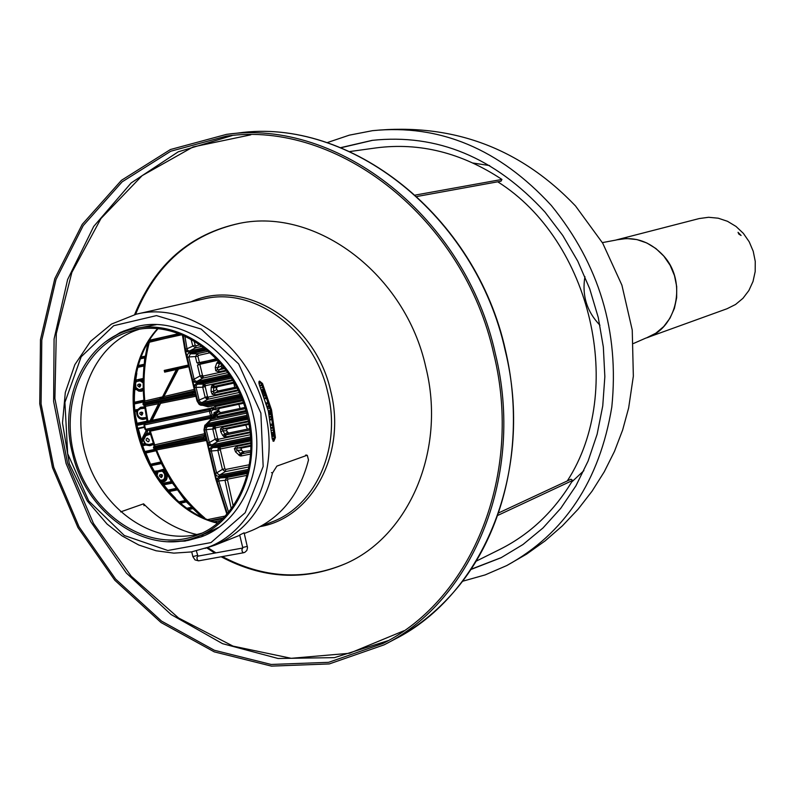 <?xml version="1.0" encoding="UTF-8"?>
<svg xmlns="http://www.w3.org/2000/svg" width="795" height="795" viewBox="0 0 795 795"><rect width="100%" height="100%" fill="white"/><g stroke="black" fill="none" stroke-linecap="round" stroke-linejoin="round"><path stroke-width="1.19" d="M501.496 557.514L471.147 569.22M340.976 147.751L372.646 140.308M327.093 142.653L349.313 135.16L372.477 130.678C439.724 123.931 499.349 148.874 551.352 205.508C599.301 264.437 619.454 331.614 611.802 407.04C599.599 480.896 564.599 533.733 506.783 565.553L485.129 574.914L462.561 581.264M599.947 325.234C586.819 311.531 581.821 295.333 584.931 276.62C581.811 295.333 586.819 311.541 599.947 325.234M602.371 242.614L615.469 240.16C633.615 235.807 649.594 240.955 663.408 255.622C687.566 281.539 677.111 329.1 645.729 338.123L633.526 343.48M340.697 147.641L372.149 140.367C437.131 133.411 494.748 157.321 544.992 212.086L562.781 235.499L577.776 261.197L589.681 288.694L598.257 317.483L603.335 346.988L604.846 376.651L602.749 405.907L597.134 434.209L588.111 461.021L575.908 485.874L560.753 508.313L542.995 527.969L522.961 544.525L501.049 557.742L470.978 569.468M699.173 218.565L708.623 217.283L718.213 218.198L727.495 221.298L736.011 226.436L743.365 233.372L749.198 241.779L753.223 251.27L755.25 261.366L755.18 271.602L753.014 281.48L748.87 290.533L742.957 298.314L735.554 304.485L727.018 308.748L646.723 337.776L655.825 333.204L663.716 326.556L670.016 318.149L674.399 308.361L676.664 297.658L676.694 286.558L674.478 275.587L670.125 265.282L663.835 256.129L655.935 248.567L646.792 242.962L636.845 239.563L626.589 238.52L616.483 239.881L699.173 218.565M738.833 234.088L741.079 235.479L738.048 232.329L738.833 234.088M268.332 411.025L259.23 384.472L259.558 381.103L262.489 383.518L271.562 410.011L275.408 437.578L273.818 441.275L272.178 438.661L268.332 411.025M259.12 381.361L261.436 383.737L270.538 410.22L274.354 437.797L273.251 441.215M196.743 534.508C176.897 529.927 159.189 519.701 143.597 503.831L120.631 511.891M203.858 535.78L200.936 535.333M201.751 536.655L188.008 540.451L173.747 541.624M110.932 338.243L123.374 331.167L136.859 326.556M144.044 505.709L143.597 503.831M106.093 341.502L120.522 332.34L136.511 326.636C183.575 314.134 240.219 355.951 253.168 414.722C266.424 467.013 242.455 521.957 201.413 536.784L184.996 541.087L167.914 541.663M134.623 314.582C155.065 264.397 190.025 233.988 239.514 223.335C316.142 207.346 405.46 274.066 425.832 367.25C446.472 449.821 409.067 536.734 344.732 564.013C303.74 581.155 262.559 578.74 221.169 556.778M214.779 553.082L206.799 547.914M493.784 354.043C523.388 473.591 472.439 598.874 383.091 643.423L328.633 662.324L271.184 664.461L214.372 650.27L161.534 621.114L115.603 579.078L79.043 526.797L53.752 467.291L41.082 403.89L41.797 340.091L56.018 279.482L83.217 225.611L122.142 181.856L170.786 151.219L226.406 136.124C337.597 119.916 464.121 218.516 493.784 354.043M345.149 563.824C304.396 580.718 263.463 578.293 222.352 556.57M215.922 552.873L207.803 547.626M135.577 314.353C155.929 264.387 190.73 234.018 239.961 223.256M495.345 353.715C525.107 473.939 473.929 599.917 384.144 644.825L329.319 663.924L271.473 666.121L214.252 651.86L161.037 622.535L114.788 580.221L77.97 527.582L52.5 467.679L39.75 403.85L40.475 339.614L54.815 278.588L82.223 224.359L121.436 180.326L170.448 149.52L226.495 134.375C338.322 118.207 465.502 217.413 495.345 353.715M72.385 452.961C85.83 514.276 148.168 557.196 197.428 536.685C240.229 520.685 263.284 461.716 246.351 407.815C229.944 353.735 177.643 318.04 133.282 328.961C86.118 339.008 58.075 397.967 72.385 452.961M247.315 416.302C234.684 358.972 179.422 318.189 133.54 330.472C84.797 341.641 57.866 404.238 75.714 460.514C92.707 517.048 150.245 553.558 196.802 535.293C236.85 520.914 260.253 467.301 247.315 416.302M197.428 536.685L207.425 532.829L218.814 527.274M156.247 324.678L133.282 328.961M138.807 329.428C93.234 343.51 69.354 403.512 86.317 457.234C102.595 511.165 156.158 547.258 201.741 533.177M349.81 151.537L376.204 147.89C419.79 142.255 461.706 152.779 501.943 179.441L415.477 195.043M417.047 196.474L500.999 181.21L501.943 179.441M567.302 480.925C625.983 390.494 591.54 240.825 497.74 181.807M247.384 429.141L245.744 425.037M240.05 408.481L238.828 404.287M234.704 387.404L233.869 383.12M498.843 512.815L570.989 479.216L572.629 480.418C554.234 511.265 530.076 534.21 500.164 549.246L476.304 561.111M497.968 515.319L572.629 480.418M239.702 534.975L244.105 532.829M271.473 472.608L272.516 472.975L276.899 466.089L306.612 455.456L307.307 455.356L308.5 459.967C299.516 494.768 280.585 518.29 251.717 530.553L244.264 533.505M272.516 472.975C263.433 508.641 244.214 532.71 214.839 545.191L205.06 548.391M147.254 421.28L213.308 407.716L214.849 406.633L216.071 408.223L215.216 408.759L215.276 409.763L218.575 409.962L219.36 408.421L243.479 403.294M212.563 408.839L213.308 407.716L215.276 409.763L211.609 408.769L209.562 409.644L211.162 411.005L214.869 408.878M182.532 335.112L185.225 351.778L185.732 351.658L182.999 335.311M188.862 366.565L194.258 389.431L194.775 389.341L189.021 365.362L192.569 379.553L194.169 382.077L196.723 382.693L197.001 381.361L195.173 380.964L194.119 379.185L192.569 379.553M194.825 384.81L194.536 387.741L196.077 387.364L196.216 385.327L197.687 384.204L196.842 383.18L194.825 384.81L196.216 385.327M191.019 339.207L192.708 345.726L195.57 347.832L196.007 345.736L195.153 345.109L194.079 340.946M205.299 348.687L189.389 352.284L189.667 350.963L187.7 350.466L187.004 348.747L195.153 345.109M143.209 388.238L139.175 389.848L135.905 387.562L135.597 382.783L136.621 381.56L139.801 380.845L141.281 381.521L141.927 380.706L141.023 379.881L136.293 379.99L135.269 381.501M139.801 380.845L140.655 379.026L135.478 380.179M182.423 335.073L185.225 351.778L194.258 389.431L164.177 396.486L162.895 398.225L178.328 368.761L188.733 366.435M197.925 356.339L198.402 355.395L197.071 353.755L195.471 356.925L196.852 362.689L199.416 362.55L197.925 356.339L188.793 356.975L190.393 353.805L189.548 352.771L187.988 353.715L187.153 355.653L187.242 357.353L188.793 356.975L194.119 379.185L200.032 375.956L201.224 377.655L202.914 378.122L203.351 376.015L202.487 375.359L199.823 364.289L197.488 365.322L198.273 364.676L197.846 362.878L196.852 362.689M161.166 401.952L161.872 401.743L160.62 403.323L161.166 401.952L158.95 402.369L158.881 403.9L158.95 402.369M144.799 407.984L144.68 407.249L140.576 407.696L137.485 409.763L136.919 411.492L137.485 411.989L136.651 410.468L136.919 411.452M143.17 381.342L140.655 379.026L143.239 378.49M138.3 367.24L143.925 365.968L143.189 380.298M144.014 402.687L144.799 401.008C142.891 380.765 144.392 361.178 149.311 342.248L181.2 334.566M181.707 334.774L148.754 342.059M135.915 423.586L137.068 423.268L134.295 410.737M144.66 406.881L140.606 407.298L136.651 410.468L134.325 411.104M135.945 423.745L136.79 424.331L136.144 424.888M147.592 344.136L145.107 358.038M141.361 357.79L145.286 356.905M187.7 350.466L185.732 351.658L189.021 365.362M213.686 392.76L212.136 394.211L214.59 394.996L214.938 392.939L213.686 392.76L213.567 387.553L214.402 386.41L213.179 384.8L232.836 380.517M213.716 386.797L211.748 385.754L211.182 387.553L216.638 387.831L217.472 386.688L234.286 383.031M140.437 381.083L141.023 379.881L143.209 379.304M188.812 366.743L178.448 369.059L178.11 368.224L176.381 369.516L164.654 372.139L164.237 370.42L165.39 370.48L165.648 371.593L164.654 372.139L164.237 370.42L188.395 365.014M194.536 387.741L197.647 400.71L199.247 403.234L201.801 403.86L202.079 402.518L200.241 402.111L199.187 400.332L196.077 387.364L202.735 387.215L205.09 397.043L206.283 398.732L207.972 399.219L208.399 397.093L238.252 390.663M144.501 405.202L145.396 406.344L147.91 421.171L147.612 422.403L146.926 422.334M147.244 421.271L145.107 423.357L144.571 425.206L145.495 429.062L146.668 430.393L145.097 429.131M188.475 365.322L165.39 370.48L164.654 371.235L165.648 371.593L176.997 369.059L162.399 397.132L161.474 398.394L159.417 399.04L162.11 396.963L144.799 401.008L144.163 402.598C142.027 382.196 143.339 362.401 148.099 343.221M134.246 410.16L137.306 409.505L137.933 410.429L140.506 408.709L140.606 407.298M211.877 416.113L210.446 415.328L212.106 414.93L211.162 416.779L213.07 416.878L214.402 412.426L218.724 410.588L218.575 409.962M199.277 403.641L199.247 404.446L200.757 405.221L202.884 405.331L202.049 404.317L199.277 403.641L195.153 394.588L192.499 393.853L158.593 400.998L192.499 393.833L194.497 392.005L195.153 394.588M223.942 367.509L222.63 367.797L221.278 367.042L221.248 365.899L217.562 367.936L219.778 362.977L218.555 361.347L216.727 363.086L215.276 367.32L215.723 370.758L218.605 371.881L218.943 369.834L217.293 369.615L217.562 367.936L215.276 367.32M221.03 363.941L216.727 363.086M236.443 387.026L218.059 391.001L216.598 389.54L213.487 391.468L211.092 391.478L212.136 394.211M135.905 387.562L135.289 388.119L136.412 389.54L138.757 391.13L141.351 391.309L143.199 390.385L144.074 401.902M206.283 398.732L207.873 396.963L207.535 396.447L197.647 400.71M194.109 391.508L192.917 392.452L143.676 402.866L144.68 401.058M195.779 396.258L160.62 403.323L151.457 421.579L147.612 422.403M151.219 420.873L150.603 421.728L151.219 420.873M147.045 422.026L145.902 422.334L145.972 421.37L137.068 423.268L136.79 424.331M158.881 403.9L150.434 420.148L150.643 421.002M143.975 405.241L143.309 404.198L158.602 400.978L143.319 404.218L143.607 402.906L143.06 404.158M143.06 404.248L144.114 405.231M194.348 389.421L194.497 392.005M193.642 392.104L194.099 391.448M193.811 391.925L192.499 393.833M144.68 405.192L145.783 406.305L158.593 403.731L149.42 422.016M158.463 402.429L144.213 405.231M195.004 395.244L193.493 394.847L144.223 405.231L145.783 406.305M184.897 336.146L187.004 348.747L185.434 348.995L186.646 351.42M144.173 425.285L144.938 429.141L145.495 429.062M213.07 416.878L146.668 430.393L211.162 416.779L210.427 415.527M146.459 430.413L147.91 430.632M141.927 380.706L142.852 380.229L142.543 381.302L141.927 380.706M231.395 378.142L204.335 384.065L203.033 385.187L202.735 387.215L205.18 386.618L205.667 385.674L204.335 384.065L197.687 384.204L230.659 376.979M136.849 428.455L144.382 426.855M216.638 387.831L216.598 389.54M136.998 424.232L145.902 422.334L145.763 422.95M161.474 398.394L163.243 397.987M144.004 425.285L144.67 423.546L144.004 425.285L144.571 425.206M144.67 423.546L209.562 409.644L209.214 411.194L144.72 424.898M136.164 382.037L135.856 381.034L135.2 382.037M136.621 381.56L136.382 380.437L135.339 381.053M136.352 388.099L136.442 389.172M134.713 385.794L136.124 388.825L134.375 389.153M203.242 405.44L208.061 406.841L207.117 405.708L202.596 405.38M198.273 364.676L217.78 360.274M216.618 359.032L197.846 362.878M145.972 421.37L147.055 420.933M141.023 358.714L144.72 357.869L144.253 364.428M138.807 365.442L143.875 364.299L143.567 365.203L144.143 365.402M178.448 369.059L164.008 396.288M260.084 381.908L258.782 382.186M134.375 411.731L136.69 411.293C136.541 416.312 138.628 419.045 142.951 419.472L146.578 418.617M211.897 407.537L211.609 408.769L151.457 421.579M146.369 417.524L145.743 417.564L146.389 418.647L142.693 419.035L142.047 417.951C138.896 417.643 137.376 415.656 137.485 411.989M147.025 420.943L146.668 419.074M195.123 395.413L196.186 397.053L195.143 394.708M196.087 397.083L196.613 397.003M134.295 389.997L136.521 389.272M143.269 390.345L142.752 390.027L143.239 389.252M210.446 415.328L209.502 411.403L211.162 411.005L212.106 414.93L214.014 415.04M197.488 365.322L200.032 375.956L202.487 375.359M133.918 403.204L143.984 401.008M162.399 397.132L176.381 369.516M221.666 364.686L221.248 365.899M196.186 397.083L197.12 400.958L199.128 404.317M144.163 405.241L144.273 408.302L144.829 408.143M193.493 394.847L192.499 393.853M141.281 381.521L143.16 382.912M143.16 382.206L142.543 381.302L141.798 382.017M264.834 398.762L267.13 398.265M205.011 433.861L204.812 435.73L204.077 429.956M204.762 435.918L203.57 436.843L153.833 446.77M217.124 478.858L218.585 479.206L220.126 477.964L219.301 476.98L216.29 479.017L207.276 441.434L205.816 439.029L203.162 438.264L205.657 439.655M154.379 448.937L153.852 447.973L203.152 438.244L153.852 447.992L154.687 448.946L153.475 448.062M150.046 433.056L149.897 432.579L144.511 434.497L142.792 437.846L144.62 443.411M141.669 440.003L142.792 437.846L140.745 440.917L141.5 442.686L143.189 439.476L143.796 439.665L145.843 435.74L145.793 434.467L146.28 435.551L146.35 434.239L145.793 434.467L147.482 431.586L146.21 430.572L147.274 431.466M145.843 435.74L145.793 434.467L143.209 438.949M146.091 434.12L144.869 435.064L144.243 434.388L146.21 430.572M146.449 430.82L144.352 434.14M150.315 465.274L150.503 464.091L145.793 452.852L144.541 451.401L142.514 445.707L142.633 444.007L144.481 443.62L145.863 445.041L149.848 445.697L153.683 444.445M154.16 446.561L153.346 443.501M217.224 478.868L217.224 481.502L218.734 480.995L218.585 479.206M247.076 475.34L227.986 479.087L226.674 477.537L225.055 480.578L231.256 508.701M144.948 443.849L142.663 444.852L141.53 444.475L141.46 445.041M142.494 445.19L141.52 445.021M141.848 441.901L142.633 444.007L141.53 444.475M142.871 439.933L141.5 444.326L141.5 442.686M141.48 443.143L140.308 440.738L141.391 439.844L138.31 428.664L137.068 429.052L140.308 440.738M227.241 513.689L216.29 479.017L215.753 479.047L206.849 441.513M204.812 435.73L205.16 436.435L203.152 438.244L204.583 436.187M205.16 436.435L205.438 433.782L204.911 433.851L203.977 429.966L204.862 425.206L207.276 423.636L247.076 415.288M154.349 446.492L204.981 435.094M204.862 433.643L155.045 444.763L154.429 446.442M245.814 410.578L217.234 416.61L214.73 416.103L216.17 413.47L216.18 415.984L214.68 417.584L150.334 431.148L154.677 444.892L154.528 446.353M207.276 441.434L205.806 439.148M250.733 450.616L242.863 451.659L240.527 453.518L236.294 448.927L237.675 448.022L236.463 446.442L234.376 448.618L235.539 451.898L239.941 455.863L241.213 455.962L241.541 453.866L240.527 453.518L238.778 455.128M242.863 451.659L240.955 449.205L241.839 447.983L250.832 446.164M214.223 412.526L218.774 410.767L213.776 414.036M154.081 446.651L155.045 444.763M143.955 451.699L155.184 449.284L155.75 449.98M144.491 453.021L145.415 452.116L155.681 450M144.899 451.868L144.273 452.474M161.087 482.148C166.056 482.187 167.993 479.305 166.89 473.502L171.76 482.386L172.704 482.893M162.657 484.195L172.147 482.038M144.849 451.828L144.213 452.345M206.998 425.504L204.971 427.104L204.683 430.025L206.223 429.638L206.362 427.611L207.833 426.508L206.998 425.504L247.483 417.017M204.683 430.025L207.793 442.974L209.333 442.596L206.223 429.638L215.286 428.753L215.763 427.819L214.451 426.229L213.139 427.332L212.841 429.36L215.197 439.168L216.389 440.867L218.078 441.364L218.506 439.228L217.641 438.562L215.286 428.753M166.741 473.104L165.708 473.83L164.148 471.395L162.279 470.322L162.597 469.517L156.138 471.385L155.78 474.536M156.893 476.235L157.957 471.942L161.961 471.137L162.846 471.743L164.128 469.775L162.597 469.517L164.495 469.02M218.188 448.39L219.5 447.297L220.811 448.867L218.188 448.39L217.89 450.417L220.334 449.801L220.394 449.205M149.311 430.334L150.334 431.148L149.281 430.363L149.639 431.019M201.632 516.561C181.171 498.177 165.738 475.609 155.313 448.877L156.446 449.94L155.283 448.877M205.816 439.029L205.219 436.544M150.215 431.178L149.46 430.304M249.819 429.996L226.018 434.905L224.746 434.209L222.63 435.302L223.961 436.703L225.681 436.982L226.018 434.905L228.572 433.036L226.495 430.81L227.141 428.903L248.974 424.361M162.846 471.743L164.148 471.395L164.774 469.895L164.128 469.775M210.039 448.231L209.751 451.143L215.067 473.293L216.598 472.906L211.291 450.755L211.43 448.738L212.901 447.635L212.066 446.641L210.039 448.231L211.43 448.738M215.067 473.293L216.657 475.827L219.221 476.483L219.49 475.122L216.598 472.906L222.441 469.388L224.886 468.782L220.334 449.801M209.751 451.143L217.89 450.417L222.441 469.388L225.323 471.604L225.75 469.438L249.322 464.747M244.87 407.467L220.374 412.645L218.774 410.767L217.81 410.975M177.295 489.571L185.742 501.387L186.179 500.85M153.266 443.282L149.132 444.514L146.022 444.007L145.237 443.203L145.863 445.041L141.788 445.985M145.237 443.203L144.899 442.775L144.909 443.799M144.69 453.279L156.019 450.745L161.653 463.435M207.793 442.974L209.383 445.508L211.947 446.154L212.215 444.803L210.387 444.385L209.333 442.596L215.197 439.168L217.641 438.562M157.957 471.942L157.619 471.266L156.883 472.369L156.138 471.385M161.961 471.137L162.279 470.322L153.753 471.296M157.251 473.621L156.138 472.449L154.697 472.737L154.16 471.952M142.474 445.24L141.5 445.17M144.899 442.775L143.189 439.476M143.796 439.655L143.209 439.436M214.123 521.749L220.424 520.655L214.173 521.759M180.236 502.46L185.742 501.387L191.704 506.962M181.071 503.156L186.954 501.734M187.511 508.084L191.466 507.319L192.549 507.846M156.446 449.94L154.777 448.946L204.146 439.228M218.963 411.572L216.17 413.47L216.578 414.414L217.582 414.543L220.374 412.645M227.3 432.331L224.746 434.209L222.491 429.499L223.534 428.793L222.312 427.213L248.497 421.757M226.495 430.81L222.888 430.711L220.762 431.804L222.63 435.302M156.983 475.45L156.347 475.4M157.003 475.142L156.208 475.181M155.899 474.714L156.396 474.903L156.734 472.896L155.79 471.703L154.31 472.001M163.243 484.94L172.455 483.112L176.977 489.134M167.685 490.217L176.391 488.309M142.514 437.677L143.329 437.906M143.845 436.445L144.869 435.064M241.451 450.248L237.288 450.288L235.539 451.898M165.857 471.515L163.85 472.926L164.585 474.347C165.231 478.968 163.571 480.806 159.626 479.862M247.374 416.53L207.008 424.987L207.276 423.636L210.705 420.684L211.013 419.154L206.978 423.377M146.28 435.551L150.374 434.199M213.915 412.883L214.57 413.728L213.855 412.993M216.18 415.984L214.064 415.378M216.26 415.427L214.879 415.169L214.541 413.738M273.102 423.824L270.856 424.291M249.65 428.674L228.572 433.036M160.938 461.955L149.858 464.409M161.256 462.611L150.106 464.886M150.593 465.781L161.415 463.584L165.618 471.206L165.121 470.64L163.382 472.389L163.85 472.926M157.44 472.836L156.883 472.369L156.734 472.896L157.321 473.333M206.223 424.033L210.705 420.684L246.52 413.152M205.438 433.782L204.504 429.886L203.977 429.946L204.862 425.206M268.462 402.469L266.156 402.956M160.242 481.005C164.774 481.571 166.612 479.206 165.738 473.919L164.525 474.158M270.171 419.959L272.437 419.492M217.234 416.61L217.582 414.543L245.248 408.69M233.223 505.958L227.499 480.001L218.734 480.995L228.562 512.129M147.482 431.586L146.35 434.239L149.867 433.106L149.798 434.418M583.868 470.67L571.665 482.048M473.144 163.055L489.641 165.579M265.083 412.058C279.711 469.825 253.376 530.494 208.23 547.208L191.366 551.939L173.827 553.131L156.118 550.776L138.767 545.002L122.261 535.999L107.067 524.054L87.301 500.959L69.324 463.773L62.497 423L65.309 392.472L74.829 364.706L90.541 341.363L111.459 324.092L136.263 314.194C188.316 300.778 250.763 347.077 265.083 412.058M136.263 314.194L203.341 299.069C253.863 286.091 314.104 330.183 327.719 392.263C341.641 447.456 315.953 505.63 272.148 521.868L260.353 526.538M217.472 523.209C142.186 505.272 105.377 386.062 157.43 328.802M274.354 437.797L275.408 437.578M261.436 383.737L262.489 383.518M190.83 301.891C243.548 277.117 315.834 321.925 330.77 391.418C346.7 453.557 312.057 517.784 260.283 526.578M260.879 413.112L263.165 466.427L245.188 512.705L211.003 542.578L167.834 550.498L124.328 535.502L88.762 500.959L67.664 453.627L64.922 402.369L81.179 356.786L113.695 325.712L156.476 315.605L201.185 329.07L238.639 363.891L260.879 413.112M175.377 498.137C141.361 463.028 128.502 421.39 136.81 373.223M403.969 630.743L349.512 653.281L291.218 658.31L233.024 646.116L178.607 618.023L131.205 576.206L93.482 523.458L67.565 463.028L54.895 398.504L56.296 333.671L71.868 272.407L100.965 218.526L142.146 175.635L193.125 146.916L250.813 134.832M388.248 640.611L334.457 657.634L278.071 658.489L222.55 643.662L171.044 614.515L126.345 573.026L90.749 521.719L66.084 463.485L53.623 401.485L54.08 339.038L67.605 279.572L93.701 226.456L131.195 182.9L178.239 151.815L232.259 135.538M505.203 350.476C534.697 469.686 483.797 594.7 394.519 639.359C419.372 626.142 441.136 607.956 459.808 584.792C507.101 525.286 525.376 435.471 505.491 350.366C475.957 215.326 349.681 116.974 238.152 133.033C349.353 116.984 475.649 215.316 505.203 350.476M305.588 455.108L306.612 455.456M243.071 547.367L247.354 546.394M244.095 532.789L247.523 547.656L246.838 550.478L244.79 552.376L243.419 552.734L242.296 551.72L241.879 549.703L242.753 548.023L197.826 556.152L196.872 557.772L197.498 560.197L198.72 560.823L243.618 552.744M197.458 555.427L192.857 556.589L191.724 551.879M197.935 556.132L196.375 550.925M219.36 408.421L216.071 408.223L243.181 402.459M185.314 351.758L188.663 365.7M162.895 398.225L194.278 390.901M208.37 351.211L197.071 353.755L190.393 353.805L206.988 350.048M183.158 335.381L185.434 348.995M217.472 386.688L214.402 386.41L233.81 382.186M199.247 403.234L200.241 402.111M178.766 333.632L149.887 340.141M144.432 402.528L159.417 399.04M133.938 404.049L143.786 401.902L143.875 402.737M219.271 363.216L217.442 361.944M237.029 388.159L214.938 392.939L218.059 391.001M145.743 417.564L142.047 417.951M239.961 394.39L202.079 402.518L207.972 399.219L239.116 392.511M224.746 368.552L218.943 369.834L222.63 367.797M202.049 404.317L240.676 396.039M262.171 391.438L264.487 390.941M264.914 392.054L262.608 392.551M241.133 397.142L202.884 405.331L207.117 405.708L241.61 398.325M263.056 393.744L265.371 393.247M187.242 357.353L189.16 365.332M186.567 351.47L189.389 352.284M189.548 352.771L205.806 349.084M196.007 345.736L200.082 344.811M151.259 420.793L160.451 403.135M201.224 377.655L202.814 375.886M228.93 374.346L197.001 381.361L202.914 378.122L227.758 372.656M229.675 375.469L196.723 382.693M194.556 392.114L194.775 389.341M264.298 390.454L261.982 390.951M240.468 395.572L201.801 403.86M196.842 383.18L229.974 375.916M217.293 369.615L215.723 370.758M266.852 397.421L264.546 397.907M214.849 406.633L242.545 400.73M263.94 396.168L266.246 395.672M199.803 363.961L217.532 360.006M144.332 423.864L136.273 425.573M194.765 395.115L161.872 401.743M194.169 382.077L195.173 380.964M145.415 356.13L141.719 356.856M134.633 386.479L135.289 388.119L134.444 388.308M210.128 352.751L198.402 355.395M202.208 346.322L195.57 347.832L189.667 350.963L204.047 347.703M203.351 376.015L226.505 370.907M226.028 370.241L218.605 371.881M179.302 333.83L149.967 340.608M258.872 383.438L261.018 382.981M261.505 389.759L263.811 389.262M136.899 411.581L137.962 416.5L142.951 419.472M216.359 358.764L199.545 362.848M138.549 366.336L143.567 365.203L144.084 366.008M136.71 388.507L136.889 389.63L139.622 390.941L142.752 390.027L141.649 389.123M141.739 415.258C145.902 410.131 135.637 412.337 141.739 415.258M141.669 414.394L141.172 412.317L141.669 414.394M139.642 387.155C143.816 381.978 133.54 384.253 139.642 387.155M139.582 386.291L139.075 384.214L139.582 386.291M140.506 408.709L144.273 408.302M137.595 411.462L137.933 410.429M143.905 400.183L133.898 402.359M263.026 387.374L260.72 387.871M259.905 385.992L262.221 385.496M265.828 394.509L263.523 395.006M242.097 399.577L208.061 406.841M203.033 385.187L205.239 386.012M207.535 396.447L205.18 386.618M208.399 397.093L207.873 396.963M232.428 379.831L205.667 385.674M261.903 384.79L259.597 385.287M237.924 389.967L214.59 394.996M211.182 387.553L211.092 391.478M213.179 384.8L211.748 385.754M145.773 429.28L210.287 415.636M144.432 443.143L143.209 439.516L144.541 443.302M247.563 473.423L226.674 477.537L220.126 477.964L247.782 472.508M215.872 479.087L226.923 514.057M236.294 448.927L234.376 448.618M241.839 447.983L237.675 448.022L250.832 445.349M171.79 481.492L162.081 483.459M204.842 518.092C183.556 499.896 167.467 477.179 156.575 449.93L206.303 440.45M168.928 491.598L177.494 489.849M168.302 490.913L177.027 489.193M225.233 434.845L223.961 436.703M248.944 466.913L225.323 471.604L219.49 475.122L248.467 469.388M136.859 428.505L137.366 428.346M243.876 452.007L241.541 453.866L250.673 452.027M250.544 454.084L241.213 455.962M179.412 501.754L185.811 500.403M144.541 451.401L143.925 451.64M247.98 419.223L214.451 426.229L207.833 426.508L247.752 418.15M250.514 436.952L212.215 444.803L218.078 441.364L250.336 434.746M188.415 508.721L192.619 507.916M149.679 430.274L213.716 416.5M214.68 417.584L214.034 416.689L214.73 416.103M210.645 520.506L223.256 517.962M225.084 516.074L208.101 519.503M222.491 429.499L220.454 428.912L220.762 431.804M213.139 427.332L215.346 428.147M268.69 412.585L270.976 412.098M271.224 413.241L268.948 413.718M160.848 474.635L161.345 476.712L160.848 474.635M209.383 445.508L210.387 444.385M142.514 445.707L141.768 445.935M222.371 518.827L211.331 520.765M227.141 428.903L223.534 428.793L248.835 423.536M165.668 471.177L163.72 472.777M250.733 440.927L219.5 447.297L212.901 447.635L250.693 439.913M268.283 410.836L270.568 410.359M270.856 411.601L268.581 412.088M152.72 443.362L153.226 444.206L149.848 445.697M161.405 477.576C165.599 472.518 155.283 474.585 161.405 477.576M248.179 470.759L219.221 476.483M271.045 425.613L273.281 425.146M189.339 509.347L193.026 508.641L200.698 516.084M269.694 417.345L271.96 416.868M272.288 418.657L270.022 419.124M147.572 438.89C148.108 441.136 148.108 441.136 147.572 438.89M147.244 438.115L146.201 439.069L146.141 440.291L148.138 441.831L149.003 441.225L149.231 439.645L147.244 438.115M240.984 453.856L239.941 455.863M273.53 427.124L271.294 427.591M250.057 431.963L225.681 436.982M146.022 444.007L145.912 444.743L149.649 445.359L149.132 444.514M204.971 427.104L206.362 427.611M138.37 428.127L138.31 428.664L144.501 427.352M216.389 440.867L217.969 439.088M217.224 481.502L227.35 513.56M166.94 473.462L164.585 474.347M144.779 453.508L145.594 455.585M270.042 408.203L267.746 408.68M211.013 419.154L246.142 411.76M267.378 407.279L269.674 406.802M266.524 404.198L268.819 403.711M271.801 432.589L274.017 432.132M274.116 433.434L271.9 433.881M250.604 438.244L211.947 446.154M142.653 437.459L144.243 434.388M204.504 429.886L204.812 426.716L207.008 424.987M219.301 476.98L248.06 471.306M212.066 446.641L250.634 438.751M271.94 434.398L274.146 433.941M274.225 435.103L272.019 435.561M269.177 414.801L271.453 414.324M214.988 413.46L214.123 412.605M273.818 429.916L271.602 430.373M218.506 439.228L250.137 432.709M271.383 428.336L273.609 427.879M269.356 405.619L267.06 406.096M222.312 427.213L220.454 428.912M205.13 439.367L155.572 448.827M273.669 440.708L272.844 440.877M272.079 436.564L274.275 436.117M225.75 469.438L224.886 468.782M236.463 446.442L250.813 443.531M272.228 439.168L274.315 438.741M274.354 437.966L272.168 438.413M250.793 442.765L220.811 448.867M271.82 416.133L269.545 416.61M248.358 421.022L215.763 427.819M227.499 480.001L227.986 479.087M506.783 565.553L526.568 554.135L545.161 540.858L562.393 525.843L578.084 509.227L592.076 491.161L604.25 471.813L614.475 451.371L622.634 430.016L628.646 407.954L633.347 376.174L632.244 330.064L621.899 285.137L602.719 243.2L575.52 205.965C520.079 147.89 452.395 122.798 372.477 130.678M217.83 522.901C143.607 504.726 106.848 385.704 157.897 328.842M384.144 644.825L394.519 639.359M226.495 134.375L238.152 133.033M239.772 535.293L214.839 545.191M306.284 455.008L307.307 455.356M239.692 534.936L242.714 547.556M198.611 560.843L195.014 559.919L192.877 556.659M146.648 422.463L147.135 421.32L144.442 405.212M199.247 404.446L200.757 405.221M142.911 404.099L143.647 405.172M144.014 425.305L144.938 429.141L145.952 430.314M143.239 403.125L142.901 404.029M194.258 389.441L194.159 391.309M146.538 422.523L144.899 423.427M199.148 404.377L197.031 400.998L196.097 397.093M193.98 394.817L195.023 395.314M136.81 412.565L137.962 416.5M215.763 479.077L226.843 514.146M204.762 435.859L204.365 436.445M215.753 479.047L206.75 441.523L205.776 439.824M149.371 430.592L154.399 446.432M205.676 439.734L204.524 439.198M153.465 448.052L153.614 446.989M217.343 522.762L215.783 521.48"/></g></svg>
